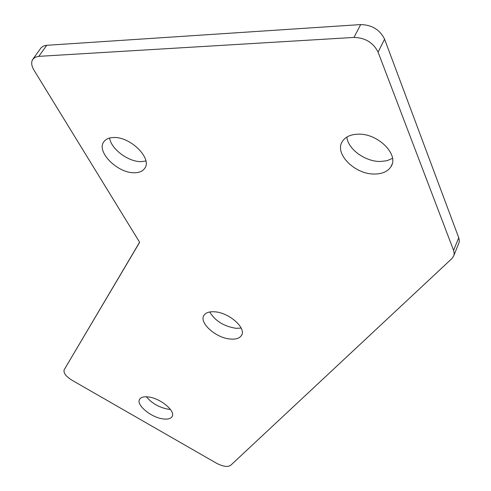 <?xml version="1.0" encoding="UTF-8"?>
<svg xmlns="http://www.w3.org/2000/svg" width="491" height="491" viewBox="0 0 491 491"><rect width="100%" height="100%" fill="white"/><g stroke="black" fill="none" stroke-linecap="round" stroke-linejoin="round"><path stroke-width="0.74" d="M64.198 369.729L139.653 242.315L33.971 70.152C31.436 65.862 31.025 62.271 32.725 59.393L35.18 57.257L38.82 56.348L353.956 37.433C365.286 37.764 373.326 42.662 378.082 52.132L453.592 250.385L454.2 253.368L453.85 255.67L452.002 258.487L230.598 465.382C227.579 467.266 222.859 466.542 216.445 463.203L71.962 380.212C65.806 376.321 63.216 372.829 64.198 369.729L139.604 242.235M33.014 58.994L41.195 47.652L43.546 46.007L46.148 45.344L360.67 24.581C371.939 24.851 379.911 29.718 384.588 39.182L458.723 237.693L453.592 250.385M454.022 255.068L459.085 242.554L459.288 240.203L458.723 237.693M241.185 328.092L235.981 328.307C223.859 326.337 215.113 320.893 209.743 311.975M214.506 311.791C229.015 312.411 246.881 328.307 241.431 335.525C239.565 338.293 235.938 339.471 230.555 339.06C216.187 338.231 198.622 322.71 203.968 315.339C205.754 312.657 209.27 311.472 214.506 311.791M170.402 409.39L168.321 409.224C159.201 407.505 151.891 403.357 146.392 396.783M148.165 396.931C160.293 398.06 176.195 411.348 172.01 416.712C170.623 418.737 167.719 419.48 163.288 418.94C151.259 417.675 135.59 404.658 139.69 399.177C141.021 397.201 143.851 396.452 148.165 396.931M392.512 158.36L387.08 160.686L380.519 161.484C365.396 161.827 347.781 149.098 346.879 137.038M358.049 134.178C377.947 133.165 399.478 154.818 390.91 166.744C387.755 171.519 382.336 173.943 374.645 174.029C355.024 174.606 333.941 153.609 342.393 141.402C345.382 136.829 350.599 134.424 358.049 134.178M145.888 161.005L141.156 161.625C128.513 162.005 111.083 149.061 109.585 138.039M113.691 137.517C130.385 136.541 152.351 158.507 144.802 168.21C142.783 171.206 139.309 172.715 134.374 172.746C117.883 173.372 96.261 152.014 103.681 142.016C105.608 139.143 108.941 137.64 113.691 137.517M384.588 39.182L378.082 52.132M46.731 45.289L38.82 56.348M360.67 24.581L353.956 37.433M241.431 335.525L241.86 334.659M172.01 416.712L172.261 416.221M390.91 166.744L392.033 164.313"/></g></svg>
